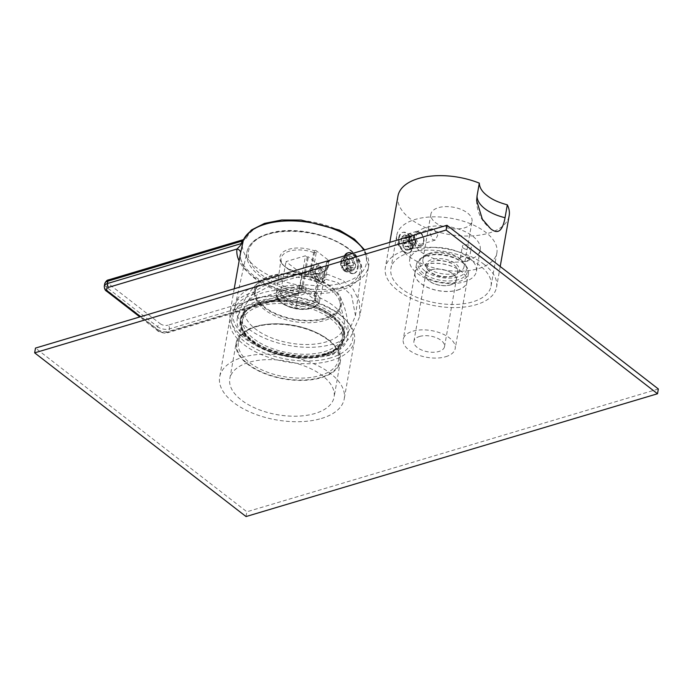 <?xml version="1.0" encoding="UTF-8"?>
<svg xmlns="http://www.w3.org/2000/svg" width="693" height="693" viewBox="0 0 693 693"><rect width="100%" height="100%" fill="white"/><g stroke="black" fill="none" stroke-linecap="round" stroke-linejoin="round"><path stroke-width="0.52" stroke-dasharray="3.46 2.6" d="M410.135 233.732A7.762 4.652 -106.6 0 1 411.971 234.641A7.762 4.652 -106.6 0 1 412.681 235.274A7.762 4.652 -106.6 0 1 413.652 236.46L415.012 238.054A5.509 3.3 73.4 0 0 413.868 236.486A5.509 3.3 73.4 0 0 411.495 235.325L410.135 233.732L405.422 235.135L407.207 236.062A7.762 4.652 73.4 0 0 405.37 235.152L404.002 235.135L402.312 236.642L406.722 235.325L410.022 236.018A5.509 3.3 73.4 0 0 409.182 240.792L410.161 241.545A4.236 2.538 -106.6 0 1 411.001 236.772L410.022 236.018M405.37 235.152L404.764 238.591L411.261 236.651A4.236 2.538 -106.6 0 1 411.339 236.625A4.236 2.538 -106.6 0 1 414.778 239.38L415.012 238.054M411.495 235.325L411.261 236.651M409.182 240.792L405.881 240.099A7.762 4.652 -106.6 0 1 406.722 235.325M405.881 240.099L401.472 241.407L403.265 247.358L407.978 245.954L410.083 243.312A5.509 3.3 73.4 0 0 413.608 246.041L411.503 248.683A7.762 4.652 -106.6 0 1 409.658 247.765A7.762 4.652 -106.6 0 1 407.978 245.954M421.266 246.188A7.762 4.652 -106.6 0 0 423.995 240.038A7.762 4.652 -106.6 0 0 420.201 232.19A7.762 4.652 73.4 0 0 416.822 231.306A7.762 4.652 73.4 0 0 414.093 237.456A7.762 4.652 73.4 0 0 417.888 245.305A7.762 4.652 -106.6 0 0 421.266 246.188L408.446 250.017L410.143 248.51A7.762 4.652 73.4 0 0 410.984 243.737L408.437 241.762L414.934 239.83A4.236 2.538 -106.6 0 1 414.093 244.594L415.072 245.357A5.509 3.3 73.4 0 0 415.956 243.477A5.509 3.3 73.4 0 0 415.921 240.584L414.934 239.83M401.117 241.519L401.957 236.746A7.762 4.652 73.4 0 0 401.117 241.519L403.664 243.486L410.161 241.545M411.503 248.683L406.791 250.086L403.213 247.375A7.762 4.652 73.4 0 0 404.894 249.185A7.762 4.652 73.4 0 0 406.739 250.104L407.345 246.656L413.842 244.716A4.236 2.538 -106.6 0 1 413.756 244.742A4.236 2.538 -106.6 0 1 410.317 241.987L410.083 243.312M484.26 264.483A56.462 28.993 -170 0 0 424.653 247.271A56.462 28.993 -170 0 0 385.343 267.611A56.462 28.993 -170 0 0 397.635 290.341A56.462 28.993 10 0 0 457.25 307.553A56.462 28.993 10 0 0 496.552 287.214A56.462 28.993 10 0 0 484.26 264.483M397.964 196.041A56.462 28.993 -170 0 0 410.256 218.771A56.462 28.993 10 0 0 469.871 235.984A56.462 28.993 10 0 0 509.173 215.644M412.742 247.808A10.724 6.428 73.4 0 0 410.334 236.608A10.724 6.428 73.4 0 0 402.979 232.346A10.724 6.428 73.4 0 0 399.359 237.439A10.724 6.428 -106.6 0 0 401.767 248.64A10.724 6.428 -106.6 0 0 409.121 252.902A10.724 6.428 -106.6 0 0 412.742 247.808M403.664 243.486A4.236 2.538 73.4 0 1 404.504 238.713L401.957 236.746M410.143 248.51L407.597 246.535A4.236 2.538 73.4 0 0 408.437 241.762M404.764 238.591A4.236 2.538 73.4 0 1 404.842 238.565A4.236 2.538 73.4 0 1 408.281 241.32L408.887 237.881A7.762 4.652 73.4 0 0 407.207 236.062L408.948 237.864L411.339 243.624L410.499 248.397L414.908 247.08L415.072 245.357M403.213 247.375L403.82 243.927A4.236 2.538 73.4 0 0 407.259 246.682A4.236 2.538 73.4 0 0 407.345 246.656M408.472 253.101A10.724 6.428 -106.6 0 0 412.092 248.007A10.724 6.428 73.4 0 0 409.684 236.798A10.724 6.428 73.4 0 0 402.33 232.536A10.724 6.428 73.4 0 0 398.995 236.408A10.724 6.428 73.4 0 0 398.709 237.638A10.724 6.428 -106.6 0 0 403.56 251.689A10.724 6.428 -106.6 0 0 408.472 253.101L409.121 252.902M404.504 238.713L411.001 236.772M410.984 243.737L415.748 242.316A7.762 4.652 -106.6 0 1 415.627 245.14A7.762 4.652 -106.6 0 1 414.908 247.08M406.739 250.104L408.437 250.017M408.887 237.881L413.652 236.46M408.281 241.32L414.778 239.38M420.097 232.787A7.06 4.227 73.4 0 0 414.639 235.334A7.06 4.227 73.4 0 0 417.992 244.716A7.06 4.227 -106.6 0 0 423.414 242.325A7.06 4.227 -106.6 0 0 420.738 233.359A7.06 4.227 -106.6 0 0 420.097 232.787M423.588 241.493A5.925 3.552 -106.6 0 0 421.335 233.965A5.925 3.552 -106.6 0 0 420.798 233.48A5.925 3.552 73.4 0 0 418.217 232.805A5.925 3.552 73.4 0 0 416.129 237.508A5.925 3.552 73.4 0 0 419.031 243.503A5.925 3.552 -106.6 0 0 421.604 244.17A5.925 3.552 -106.6 0 0 423.588 241.493L423.414 242.325M434.225 229.47L437.699 235.308L435.299 240.081L432.458 239.492L430.136 233.307L431.912 228.725L434.225 229.47M427.451 267.879A20.894 10.724 10 0 1 422.903 259.468A20.894 10.724 10 0 1 428.109 253.872A20.894 10.724 10 0 1 459.502 258.316A20.894 10.724 10 0 1 461.07 259.684A20.894 10.724 10 0 1 464.05 266.727A20.894 10.724 10 0 1 449.506 274.255A20.894 10.724 10 0 1 427.451 267.879M472.037 221.396A20.894 10.724 10 0 0 467.489 212.985A20.894 10.724 -170 0 0 445.434 206.618A20.894 10.724 -170 0 0 430.89 214.146A20.894 10.724 -170 0 0 435.438 222.557A20.894 10.724 10 0 0 457.501 228.924A20.894 10.724 10 0 0 472.037 221.396L464.05 266.727M424.861 270.911A23.718 12.179 10 0 1 425.606 255.007A23.718 12.179 10 0 1 461.243 260.057A4.513 2.322 10 0 1 460.265 258.238A4.513 2.322 10 0 1 463.409 256.609A4.513 2.322 10 0 1 468.173 257.987A4.513 2.322 10 0 1 469.161 259.806A4.513 2.322 10 0 1 466.017 261.434A4.513 2.322 10 0 1 461.243 260.057A23.718 12.179 10 0 1 463.028 261.608A23.718 12.179 10 0 1 456.626 277.278A23.718 12.179 10 0 1 424.861 270.911M469.04 257.727A33.879 17.394 10 0 1 476.42 271.37A33.879 17.394 10 0 1 452.832 283.567A33.879 17.394 10 0 1 417.065 273.241A33.879 17.394 -170 0 1 409.693 259.598A33.879 17.394 -170 0 1 433.272 247.392A33.879 17.394 -170 0 1 469.04 257.727M413.478 238.132A33.879 17.394 -170 0 1 437.058 225.927A33.879 17.394 -170 0 1 472.825 236.261A33.879 17.394 10 0 1 480.206 249.896A33.879 17.394 10 0 1 456.618 262.101A33.879 17.394 10 0 1 420.85 251.767A33.879 17.394 -170 0 1 413.478 238.132L409.693 259.598M396.794 235.187A50.814 26.1 -170 0 1 432.172 216.883A50.814 26.1 -170 0 1 485.819 232.38A50.814 26.1 10 0 1 496.881 252.841A50.814 26.1 10 0 1 461.512 271.145A50.814 26.1 10 0 1 407.856 255.648A50.814 26.1 -170 0 1 396.794 235.187L390.921 268.486A50.814 26.1 -170 0 0 401.983 288.946A50.814 26.1 -170 0 0 455.639 304.444A50.814 26.1 -170 0 0 491.016 286.131A50.814 26.1 -170 0 0 479.946 265.679A50.814 26.1 -170 0 0 426.299 250.182A50.814 26.1 -170 0 0 390.921 268.486M457.441 290.064A26.395 13.557 -170 0 0 466.961 281.895A26.395 13.557 -170 0 0 453.231 266.788A26.395 13.557 -170 0 0 424.497 264.553A26.395 13.557 -170 0 0 414.977 272.73A26.395 13.557 -170 0 0 428.707 287.829A26.395 13.557 -170 0 0 457.441 290.064M425.996 256.064A26.395 13.557 10 0 1 464.7 264.509A26.395 13.557 10 0 1 468.459 273.406A26.395 13.557 10 0 1 458.939 281.575A26.395 13.557 10 0 1 430.197 279.348A26.395 13.557 10 0 1 416.467 264.241A26.395 13.557 10 0 1 423.051 257.164A26.395 13.557 10 0 1 425.996 256.064M458.264 279.703A24.983 12.829 10 0 1 424.783 274.272A24.983 12.829 10 0 1 424.298 256.592A24.983 12.829 10 0 1 427.087 255.561A24.983 12.829 10 0 1 463.721 263.548A24.983 12.829 10 0 1 458.264 279.703M453.248 275.814A16.935 8.697 -170 0 0 455.136 275.112A16.935 8.697 -170 0 0 454.807 263.123A16.935 8.697 -170 0 0 432.103 259.442A16.935 8.697 -170 0 0 428.404 270.4A16.935 8.697 -170 0 0 453.248 275.814M452.157 276.325A15.523 7.978 -170 0 0 453.889 275.684A15.523 7.978 -170 0 0 457.752 271.517A15.523 7.978 -170 0 0 449.679 262.63A15.523 7.978 -170 0 0 432.779 261.322A15.523 7.978 -170 0 0 427.174 266.129A15.523 7.978 -170 0 0 429.383 271.361A15.523 7.978 -170 0 0 452.157 276.325M450.658 284.814A15.523 7.978 10 0 1 433.757 283.498A15.523 7.978 10 0 1 425.675 274.61A15.523 7.978 10 0 1 431.28 269.802A15.523 7.978 10 0 1 448.18 271.119A15.523 7.978 10 0 1 456.263 280.007A15.523 7.978 10 0 1 450.658 284.814M463.348 248.129A4.513 2.322 10 0 1 462.361 246.31A4.513 2.322 10 0 1 465.505 244.681A4.513 2.322 10 0 1 470.278 246.058A4.513 2.322 10 0 1 471.266 247.877A4.513 2.322 10 0 1 468.121 249.506A4.513 2.322 10 0 1 463.348 248.129M403.82 243.927L410.317 241.987M413.608 246.041L413.842 244.716M407.597 246.535L414.093 244.594M415.921 240.584L415.748 242.316M457.423 290.168A26.395 13.557 -170 0 0 466.943 281.999A26.395 13.557 -170 0 0 453.213 266.892A26.395 13.557 -170 0 0 424.48 264.657A26.395 13.557 -170 0 0 414.951 272.825A26.395 13.557 -170 0 0 428.69 287.933A26.395 13.557 -170 0 0 457.423 290.168M445.686 356.722A26.395 13.557 -170 0 0 455.206 348.553A26.395 13.557 -170 0 0 441.476 333.446A26.395 13.557 -170 0 0 412.742 331.211A26.395 13.557 -170 0 0 403.222 339.388A26.395 13.557 -170 0 0 416.952 354.495A26.395 13.557 -170 0 0 445.686 356.722M658.35 388.981L246.881 511.78L35.49 348.077M321.413 418.477A63.236 32.476 -170 0 0 344.23 398.899A63.236 32.476 -170 0 0 311.33 362.716A63.236 32.476 -170 0 0 242.489 357.363A63.236 32.476 -170 0 0 219.672 376.94A63.236 32.476 -170 0 0 252.573 413.132A63.236 32.476 -170 0 0 321.413 418.477M246.041 516.554L246.881 511.78M252.711 299.393A63.236 32.476 10 0 1 345.443 319.603A63.236 32.476 10 0 1 354.452 340.93A63.236 32.476 10 0 1 331.635 360.507A63.236 32.476 10 0 1 262.794 355.154A63.236 32.476 10 0 1 229.894 318.971A63.236 32.476 10 0 1 245.66 302.009A63.236 32.476 10 0 1 252.711 299.393M330.691 357.883A61.261 31.462 10 0 1 248.596 344.568A61.261 31.462 10 0 1 247.401 301.212A61.261 31.462 10 0 1 254.244 298.674A61.261 31.462 10 0 1 344.075 318.26A61.261 31.462 10 0 1 330.691 357.883M327.434 355.362A56.038 28.777 -170 0 0 347.834 336.59A56.038 28.777 -170 0 0 317.281 305.448A56.038 28.777 -170 0 0 257.501 301.204A56.038 28.777 -170 0 0 237.595 317.151A56.038 28.777 -170 0 0 265.228 350.112A56.038 28.777 -170 0 0 327.434 355.362M258.775 282.051A44.179 22.687 10 0 0 270.686 311.694A44.179 22.687 10 0 0 325.502 318.615A44.179 22.687 -170 0 0 339.942 296.37A44.179 22.687 -170 0 0 270.365 275.918A44.179 22.687 10 0 0 258.775 282.051C248.527 291.753 241.467 303.447 237.595 317.151M255.396 289.769A43.191 22.185 10 0 0 277.867 314.483A43.191 22.185 10 0 0 324.887 318.139A43.191 22.185 -170 0 0 340.471 304.764A43.191 22.185 -170 0 0 318 280.05A43.191 22.185 -170 0 0 270.98 276.394A43.191 22.185 10 0 0 255.396 289.769L254.981 292.151A43.191 22.185 10 0 1 256.843 287.569A43.191 22.185 10 0 1 270.565 278.777A43.191 22.185 -170 0 1 313.331 280.847A43.191 22.185 -170 0 1 339.873 302.217L344.222 320.365A50.814 26.1 -170 0 0 313.002 295.227A50.814 26.1 -170 0 0 262.69 292.792A50.814 26.1 10 0 0 246.543 303.136A50.814 26.1 10 0 0 244.352 308.524L242.637 318.26A50.814 26.1 10 0 1 255.301 304.634A50.814 26.1 10 0 1 260.966 302.529A50.814 26.1 10 0 1 335.481 318.771A50.814 26.1 10 0 1 342.723 335.914A50.814 26.1 10 0 1 324.385 351.646A50.814 26.1 10 0 1 269.066 347.34A50.814 26.1 10 0 1 242.637 318.26M254.981 292.151A43.191 22.185 10 0 0 277.451 316.874A43.191 22.185 10 0 0 324.471 320.521A43.191 22.185 -170 0 0 340.055 307.155A43.191 22.185 -170 0 0 339.873 302.217M344.222 320.365A50.814 26.1 -170 0 1 344.438 326.169A50.814 26.1 -170 0 1 326.1 341.909A50.814 26.1 10 0 1 270.79 337.604A50.814 26.1 10 0 1 244.352 308.524M259.875 303.04A52.226 26.819 10 0 1 336.46 319.733A52.226 26.819 10 0 1 325.06 353.517A52.226 26.819 10 0 1 255.067 342.169A52.226 26.819 10 0 1 254.054 305.206A52.226 26.819 10 0 1 259.875 303.04M325.502 353.854A52.937 27.183 -170 0 0 344.594 337.474A52.937 27.183 -170 0 0 317.065 307.181A52.937 27.183 -170 0 0 259.442 302.702A52.937 27.183 -170 0 0 240.341 319.092A52.937 27.183 -170 0 0 267.879 349.376A52.937 27.183 -170 0 0 325.502 353.854M325.286 355.05A52.937 27.183 -170 0 0 344.386 338.66A52.937 27.183 -170 0 0 316.848 308.368A52.937 27.183 -170 0 0 259.225 303.889A52.937 27.183 10 0 0 240.124 320.279A52.937 27.183 10 0 0 267.663 350.571A52.937 27.183 10 0 0 325.286 355.05M259.667 304.236A52.226 26.819 10 0 1 329.66 315.584A52.226 26.819 10 0 1 330.674 352.546A52.226 26.819 10 0 1 324.844 354.712A52.226 26.819 10 0 1 248.267 338.011A52.226 26.819 10 0 1 259.667 304.236M260.343 306.107A50.814 26.1 10 0 1 315.653 310.412A50.814 26.1 10 0 1 342.091 339.492A50.814 26.1 10 0 1 329.426 353.118A50.814 26.1 10 0 1 323.752 355.223A50.814 26.1 10 0 1 249.246 338.981A50.814 26.1 10 0 1 242.004 321.838A50.814 26.1 10 0 1 260.343 306.107M256.765 326.386A50.814 26.1 10 0 1 331.28 342.628A50.814 26.1 10 0 1 338.513 359.771A50.814 26.1 10 0 1 320.183 375.502A50.814 26.1 10 0 1 264.865 371.197A50.814 26.1 10 0 1 238.427 342.117A50.814 26.1 10 0 1 251.091 328.491A50.814 26.1 10 0 1 256.765 326.386M320.85 377.373A52.226 26.819 10 0 1 250.857 366.025A52.226 26.819 10 0 1 249.844 329.062A52.226 26.819 10 0 1 255.674 326.897A52.226 26.819 10 0 1 332.259 343.589A52.226 26.819 10 0 1 320.85 377.373M236.131 342.94A52.937 27.183 10 0 0 263.669 373.232A52.937 27.183 10 0 0 321.292 377.711A52.937 27.183 -170 0 0 340.393 361.33A52.937 27.183 -170 0 0 312.855 331.037A52.937 27.183 -170 0 0 255.232 326.559A52.937 27.183 10 0 0 236.131 342.94L229.825 378.724A52.937 27.183 -170 0 0 257.363 409.017A52.937 27.183 -170 0 0 314.986 413.496A52.937 27.183 -170 0 0 334.078 397.115A52.937 27.183 -170 0 0 306.549 366.822A52.937 27.183 -170 0 0 248.926 362.344A52.937 27.183 -170 0 0 229.825 378.724M419.525 336.469A15.523 7.978 10 0 1 436.425 337.777A15.523 7.978 10 0 1 444.508 346.665A15.523 7.978 10 0 1 438.903 351.472A15.523 7.978 10 0 1 422.002 350.156A15.523 7.978 10 0 1 413.92 341.277A15.523 7.978 10 0 1 419.525 336.469M431.263 269.906A15.523 7.978 10 0 1 448.163 271.223A15.523 7.978 10 0 1 456.245 280.111A15.523 7.978 10 0 1 450.641 284.918A15.523 7.978 10 0 1 433.74 283.602A15.523 7.978 10 0 1 425.658 274.714A15.523 7.978 10 0 1 431.263 269.906M241.571 240.176L244.005 240.09L246.422 238.314A61.469 31.566 -170 0 1 267.42 223.137A61.469 31.566 -170 0 1 352.919 238.773A61.469 31.566 -170 0 1 344.126 282.545A61.469 31.566 -170 0 1 306.523 284.858L300.909 285.525A64.224 32.987 10 0 1 242.775 240.506L242.767 240.48M300.953 285.542L302.287 289.267L306.133 288.678A64.224 32.987 -170 0 0 345.426 286.261A64.224 32.987 -170 0 0 368.598 266.381A64.224 32.987 -170 0 0 364.033 250.026M140.627 316.701L158.957 330.89A5.648 2.902 -170 0 0 166.814 332.328L295.079 294.049L299.852 293.312L303.118 291.277L168.997 331.306L169.413 328.924L302.287 289.267M302.191 285.152A2.824 1.672 72.6 0 1 303.543 288.868L303.118 291.277A4.236 2.174 10 0 1 305.708 291.121C305.318 294.213 301.758 295.686 295.027 295.521L295.287 293.477L299.852 293.312L168.044 332.649A2.824 1.689 73.4 0 0 168.997 331.306A8.472 4.349 -170 0 1 157.216 329.149L157.632 326.767A8.472 4.349 -170 0 0 169.413 328.924A2.824 1.689 73.4 0 0 168.07 325.173L300.909 285.525M240.532 252.936A4.236 3.63 -172.8 0 1 240.514 253.136L240.514 253.136A4.236 3.63 -172.8 0 1 240.497 253.283L240.514 253.136C237.275 266.484 262.275 287.474 295.287 293.477M333.428 354.305L350.597 337.11L359.797 316.311L359.372 301.507L353.231 289.258L342.957 280.448L328.222 274.558L309.511 272.652L289.007 275.45L269.516 282.467L253.274 292.229A64.224 32.987 -170 0 0 230.102 312.119A64.224 32.987 -170 0 0 263.513 348.874A64.224 32.987 -170 0 0 333.428 354.305L331.488 352.806L346.024 337.682L355.483 315.8L351.646 295.547L337.933 282.649L315.402 276.325L299.359 276.715L275.407 282.995L255.215 293.737A61.123 31.384 -170 0 0 233.524 311.053A61.123 31.384 -170 0 0 263.565 347.054A61.123 31.384 -170 0 0 331.488 352.806M342.827 261.148L349.324 259.208L349.93 255.76A7.762 4.652 -106.6 0 1 351.767 256.679L349.878 255.778L348.241 255.847L346.205 257.45L345.365 262.223L347.721 268L349.454 269.802L352.685 270.72L354.392 269.213L355.232 264.44L353.404 258.506L351.767 256.679A7.762 4.652 -106.6 0 1 353.447 258.489L352.841 261.937L346.344 263.877A4.236 2.538 73.4 0 0 342.905 261.122A4.236 2.538 73.4 0 0 342.827 261.148L343.061 259.823A5.509 3.3 -106.6 0 1 346.578 262.552L348.995 259.823L350.918 265.731L350.225 270.452L346.647 269.846L345.66 269.092A4.236 2.538 73.4 0 0 346.509 264.319L347.488 265.072A5.509 3.3 -106.6 0 1 346.647 269.846M253.274 292.229L255.215 293.737M355.474 315.8L361.391 271.864C366.995 246.223 304.054 221.517 268.304 233.688C256.245 237.37 249.142 243.373 246.994 251.698A58.099 29.834 -170 0 0 276.568 285.334A58.099 29.834 -170 0 0 340.332 290.471A58.099 29.834 -170 0 0 361.391 271.864A58.099 29.834 -170 0 0 330.544 239.024A58.099 29.834 -170 0 0 267.836 234.321A58.099 29.834 -170 0 0 246.994 251.698L235.559 303.984A60.274 30.951 -170 0 1 235.802 303.04A60.274 30.951 -170 0 1 257.181 285.966A60.274 30.951 10 0 1 275.407 282.995M235.559 303.984A60.274 30.951 -170 0 0 266.242 338.886A60.274 30.951 -170 0 0 332.406 344.213A60.274 30.951 10 0 0 346.024 337.682M345.409 269.213L345.175 270.539A5.509 3.3 -106.6 0 1 342.792 269.378A5.509 3.3 -106.6 0 1 341.649 267.81L341.883 266.484A4.236 2.538 73.4 0 0 345.322 269.239A4.236 2.538 73.4 0 0 345.409 269.213L351.905 267.273L351.299 270.712L347.228 271.925L348.622 271.933L350.225 270.452L354.703 269.118L352.157 267.151L345.66 269.092M342.792 269.378L343.979 270.591A7.762 4.652 -106.6 0 0 346.535 272.132L347.228 271.925L343.702 269.196L343.009 269.412L341.649 267.81M341.727 266.043L340.748 265.28A5.509 3.3 -106.6 0 1 340.705 262.387A5.509 3.3 -106.6 0 1 341.588 260.507L342.567 261.27A4.236 2.538 73.4 0 0 341.727 266.043L348.224 264.102L345.677 262.127L341.199 263.47L343.702 269.196L347.773 267.983L348.38 264.544L341.883 266.484M340.705 262.387L341.034 260.724A7.762 4.652 -106.6 0 0 340.913 263.548L341.588 260.507M349.93 255.76L343.858 257.155L341.892 258.74L346.517 257.363L349.064 259.329L342.567 261.27M348.683 259.91A7.762 4.652 -106.6 0 0 345.166 257.19L348.995 259.823L353.447 258.489M316.32 252.165L314.561 252.694L314.154 250.736L313.686 252.599L314.561 252.694L311.27 268.364L314.899 278.309L321.231 282.32L322.574 281.921A9.884 5.925 73.4 0 1 315.809 277.988A9.884 5.925 73.4 0 1 313.582 267.671L316.32 252.165A1.412 0.849 -106.6 0 0 315.653 250.294L329.747 261.209A1.412 0.849 -106.6 0 0 329.132 261.044A1.412 0.849 -106.6 0 0 328.655 261.72L325.918 277.226L323.605 277.91L326.602 262.621L328.248 261.651L327.46 261.547L329.132 261.044M322.574 281.921A9.884 5.925 73.4 0 0 325.918 277.226M315.35 269.04A7.06 4.227 73.4 0 0 318.052 277.841A7.06 4.227 73.4 0 0 324.159 275.857A7.06 4.227 73.4 0 0 320.868 266.536A7.06 4.227 73.4 0 0 315.376 268.867A7.06 4.227 73.4 0 0 315.35 269.04M315.653 250.294L314.154 250.736A24.775 12.717 10 0 0 280.319 255.518A24.775 12.717 10 0 0 304.322 274.116A24.775 12.717 10 0 0 328.248 261.651L326.602 262.621L323.605 277.91L321.231 282.32C321.656 282.874 322.349 281.479 323.302 278.153L326.585 262.482L327.46 261.547M314.561 252.65L313.686 252.599L310.412 268.286C309.719 279.14 323.284 289.778 323.319 278.283M321.327 268.052L315.653 300.26L316.32 302.131L295.746 308.272L278.136 294.629L299.8 287.976L305.474 255.778L285.984 261.59L301.836 273.874L321.327 268.052L319.568 266.692L320.651 266.363L308.316 256.817L307.233 257.138L305.474 255.778M307.233 257.138L301.983 286.963A4.236 2.538 -106.6 0 1 300.545 288.972A4.236 2.538 -106.6 0 1 298.709 288.487L299.792 288.167L317.403 301.81L316.32 302.131A4.236 2.538 -106.6 0 1 314.31 296.509L319.568 266.692M299.792 288.167A4.236 2.538 73.4 0 0 301.628 288.643A4.236 2.538 73.4 0 0 303.066 286.633L308.316 256.817M320.651 266.363L315.393 296.188A4.236 2.538 73.4 0 0 317.403 301.81M308.472 271.847A5.925 3.552 73.4 0 0 309.806 278.04A5.925 3.552 73.4 0 0 313.868 280.396A5.925 3.552 73.4 0 0 315.869 277.572A5.925 3.552 73.4 0 0 314.535 271.387A5.925 3.552 73.4 0 0 310.473 269.031A5.925 3.552 73.4 0 0 308.472 271.847M315.653 300.26L296.162 306.072L295.746 308.272M301.836 273.874L296.162 306.072L280.31 293.797L278.136 294.629M299.8 287.976L280.31 293.797L285.984 261.59M315.211 269.698A5.925 3.552 -106.6 0 0 315.185 269.846A5.925 3.552 73.4 0 0 317.463 277.235A5.925 3.552 73.4 0 0 320.582 278.387A5.925 3.552 73.4 0 0 322.583 275.571A5.925 3.552 -106.6 0 0 321.249 269.378A5.925 3.552 -106.6 0 0 317.186 267.03A5.925 3.552 -106.6 0 0 315.211 269.698L315.376 268.867M346.509 264.319L353.006 262.378L355.544 264.345L350.779 265.774A7.762 4.652 -106.6 0 1 349.939 270.539M346.578 262.552L346.344 263.877M345.166 257.19L343.061 259.823M341.034 260.724A7.762 4.652 -106.6 0 1 341.753 258.784M340.913 263.548L340.748 265.28M343.979 270.591A7.762 4.652 -106.6 0 1 343.009 269.412M346.535 272.132L345.175 270.539M350.779 265.774L347.488 265.072M355.544 264.345A7.762 4.652 -106.6 0 1 354.703 269.118M345.235 255.639A10.724 6.428 -106.6 0 0 344.568 257.865A10.724 6.428 73.4 0 0 346.976 269.066A10.724 6.428 73.4 0 0 354.331 273.328L353.681 273.518A10.724 6.428 73.4 0 1 346.327 269.256A10.724 6.428 73.4 0 1 343.919 258.056A10.724 6.428 -106.6 0 1 344.586 255.83M347.548 252.962A10.724 6.428 -106.6 0 1 354.894 257.224A10.724 6.428 -106.6 0 1 357.302 268.425A10.724 6.428 73.4 0 1 353.681 273.518M353.006 262.378A4.236 2.538 -106.6 0 1 352.157 267.151M345.677 262.127A7.762 4.652 -106.6 0 1 346.517 257.363M348.224 264.102A4.236 2.538 -106.6 0 1 349.064 259.329M349.324 259.208A4.236 2.538 -106.6 0 1 349.402 259.182A4.236 2.538 -106.6 0 1 352.841 261.937M351.299 270.712A7.762 4.652 -106.6 0 1 349.454 269.802A7.762 4.652 -106.6 0 1 347.773 267.983M351.905 267.273A4.236 2.538 -106.6 0 1 351.819 267.299A4.236 2.538 -106.6 0 1 348.38 264.544M352.243 253.543A10.724 6.428 -106.6 0 1 353.101 254.175A10.724 6.428 -106.6 0 1 357.952 268.226A10.724 6.428 73.4 0 1 357.666 269.456A14.388 14.388 0 0 0 353.101 254.175M354.331 273.328A10.724 6.428 73.4 0 0 357.666 269.456M243.572 239.423L242.801 239.795A2.824 1.672 -107.4 0 1 244.005 240.09M104.704 283.792A8.472 4.349 -170 0 0 106.549 287.205L157.632 326.767A2.824 1.732 127.8 0 1 160.222 323.735A5.648 2.902 -170 0 0 168.07 325.173M242.775 240.506L109.944 280.154A5.648 2.902 -170 0 0 109.13 284.173L160.222 323.735M108.714 279.833A2.824 1.689 -106.6 0 1 109.944 280.154M104.279 286.183A8.472 4.349 -170 0 0 106.124 289.587L106.549 287.205A2.824 1.732 127.8 0 1 109.13 284.173M106.566 291.173A2.824 1.732 127.8 0 1 106.124 289.587L157.216 329.149A2.824 1.732 127.8 0 0 157.649 330.734C156.523 330.752 164.977 334.485 168.044 332.649A2.824 1.689 73.4 0 1 166.814 332.328M295.079 294.049A68.46 35.161 10 0 1 239.137 260.889M295.027 295.521A64.224 32.987 10 0 1 240.497 253.283M243.486 239.57A2.824 2.4 -156 0 1 246.422 238.314M305.708 291.121L306.523 284.858M339.657 288.635A56.687 29.106 -170 0 0 347.773 248.267A56.687 29.106 -170 0 0 268.919 233.853A56.687 29.106 -170 0 0 260.802 274.22A56.687 29.106 -170 0 0 339.657 288.635M328.248 261.651L329.747 261.209M313.582 267.671L310.412 268.286M326.888 262.24L328.655 261.72M313.686 252.599A23.363 11.998 -170 0 0 289.509 251.109A23.363 11.998 -170 0 0 281.046 258.584A23.363 11.998 -170 0 0 293.442 271.795A23.363 11.998 -170 0 0 318.659 273.683A23.363 11.998 -170 0 0 327.044 266.701A23.363 11.998 -170 0 0 326.611 262.604M284.286 286.478A21.925 11.261 10 0 1 308.359 288.409A21.925 11.261 10 0 1 319.516 301.108A21.925 11.261 10 0 1 311.651 307.666A21.925 11.261 10 0 1 287.985 305.89A21.925 11.261 10 0 1 276.342 293.494A21.925 11.261 10 0 1 284.286 286.478M284.97 288.305A20.513 10.534 10 0 1 313.505 293.52A20.513 10.534 10 0 1 310.568 308.134A20.513 10.534 10 0 1 282.034 302.919A20.513 10.534 10 0 1 284.97 288.305M301.983 286.963L303.066 286.633M315.393 296.188L314.31 296.509M158.957 330.89A2.824 1.732 127.8 0 1 157.649 330.734L139.83 316.935M416.822 231.306L404.002 235.135M389.804 242.333L385.343 267.611M402.33 232.536L402.979 232.346M398.995 236.408A14.388 14.388 0 0 0 403.56 251.689M500.207 266.51L496.552 287.214M413.868 236.486L412.681 235.274M404.842 238.565L411.339 236.625M421.335 233.965L420.738 233.359M435.299 240.081L421.604 244.17M431.912 228.725L418.217 232.805M430.89 214.146L422.903 259.468M428.109 253.872L425.606 255.007M480.206 249.896L476.42 271.37M496.881 252.841L491.016 286.131M468.459 273.406L466.961 281.895M416.467 264.241L414.977 272.73M424.298 256.592L423.051 257.164M463.721 263.548L464.7 264.509M453.889 275.684L455.136 275.112M429.383 271.361L428.404 270.4M425.675 274.61L427.174 266.129M456.263 280.007L457.752 271.517M460.265 258.238L462.361 246.31M469.161 259.806L471.266 247.877M461.07 259.684L463.028 261.608M407.259 246.682L413.756 244.742M415.956 243.477L415.627 245.14M466.943 281.999L455.206 348.553M414.951 272.825L403.222 339.388M354.452 340.93L344.23 398.899M229.894 318.971L219.672 376.94M247.401 301.212L245.66 302.009M344.075 318.26L345.443 319.603M339.942 296.37C346.249 308.983 348.882 322.392 347.834 336.59M340.471 304.764L340.055 307.155M256.843 287.569L246.543 303.136M344.438 326.169L342.723 335.914M335.481 318.771L336.46 319.733M344.594 337.474L344.386 338.66M240.341 319.092L240.124 320.279M329.426 353.118L330.674 352.546M342.091 339.492L338.513 359.771M242.004 321.838L238.427 342.117M249.246 338.981L248.267 338.011M251.091 328.491L249.844 329.062M340.393 361.33L334.078 397.115M331.28 342.628L332.259 343.589M255.301 304.634L254.054 305.206M476.645 200.58A35.291 35.291 0 0 0 490.965 228.993M444.508 346.665L456.245 280.111M413.92 341.277L425.658 274.714M364.596 249.861L368.598 266.381L359.797 316.311M234.217 288.764L230.102 312.119M235.802 303.04L233.524 311.053M319.516 301.108L327.044 266.701C326.446 280.908 276.741 272.141 281.046 258.584L276.342 293.494C274.324 303.785 297.704 312.777 311.183 308.298C316.892 305.908 319.672 303.508 319.516 301.108M300.545 288.972L301.628 288.643M313.868 280.396L320.582 278.387M310.473 269.031L317.186 267.03M317.463 277.235L318.052 277.841M348.241 255.847L343.858 257.155M352.676 270.72L348.622 271.933M349.402 259.182L342.905 261.122M351.819 267.299L345.322 269.239"/><path stroke-width="1.04" d="M490.575 228.699L482.354 219.213L476.645 200.58L477.044 196.006A35.291 18.122 -170 0 0 505.05 217.697C501.966 234.156 496.171 233.134 490.575 228.699L490.965 228.993M500.207 266.51L509.173 215.644A56.462 28.993 10 0 0 507.319 204.825C498.622 202.512 491.9 199.445 487.17 195.634C482.137 191.848 479.513 187.682 479.313 183.134L477.044 196.006M479.313 183.134A56.462 28.993 -170 0 0 397.964 196.041L389.804 242.333M507.319 204.825L505.05 217.697M34.65 352.85L35.49 348.077L446.959 225.277L658.35 388.981L657.51 393.754L246.041 516.554L34.65 352.85L446.119 230.05L446.959 225.277M446.119 230.05L657.51 393.754M240.627 241.519L241.571 240.176L242.801 239.795A2.824 1.672 -107.4 0 0 241.883 241.121L107.761 281.176A2.824 1.689 -106.6 0 1 108.714 279.833C107.086 279.981 105.752 281.297 104.704 283.792A8.472 4.349 -170 0 1 107.761 281.176L107.337 283.558L241.459 243.529C241.727 244.005 240.22 245.833 236.945 249.03A4.236 3.63 -172.8 0 1 240.532 252.936M242.905 242.481L243.338 240.047L241.883 241.121L241.459 243.529A4.236 2.174 -170 0 0 242.905 242.481L240.514 253.136M344.586 255.83A10.724 6.428 -106.6 0 1 347.548 252.962L348.198 252.763A10.724 6.428 -106.6 0 1 352.243 253.543M345.235 255.639A10.724 6.428 -106.6 0 1 348.198 252.763M239.137 260.889A68.46 35.161 10 0 1 236.945 249.03L108.68 287.309A2.824 1.689 -106.6 0 1 107.337 283.558A8.472 4.349 -170 0 0 104.279 286.183L104.704 283.792M108.68 287.309A5.648 2.902 -170 0 0 107.874 291.329A2.824 1.732 127.8 0 1 106.566 291.173L139.83 316.935M107.874 291.329L140.627 316.701M364.033 250.026A64.224 32.987 -170 0 0 265.272 224.194A64.224 32.987 -170 0 0 243.338 240.047A2.824 2.4 -156 0 1 243.486 239.57L242.801 239.795M241.562 240.185L108.714 279.833M104.279 286.183C104.426 288.868 105.189 290.54 106.566 291.173M243.486 239.57L251.368 230.024L264.544 223.38L281.679 219.976L301.16 220.036L339.423 230.093L354.418 239.128L364.596 249.861M240.636 252.382L234.217 288.764"/></g></svg>

